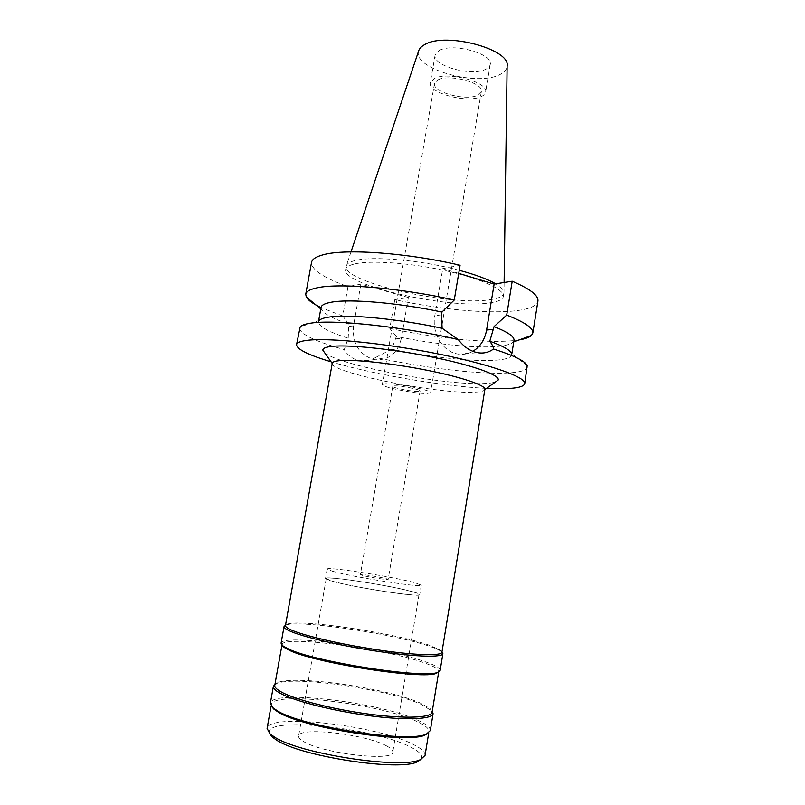 <?xml version="1.0" encoding="UTF-8"?>
<svg xmlns="http://www.w3.org/2000/svg" width="805" height="805" viewBox="0 0 805 805"><rect width="100%" height="100%" fill="white"/><g stroke="black" fill="none" stroke-linecap="round" stroke-linejoin="round"><path stroke-width="0.6" stroke-dasharray="4.03 3.02" d="M439.319 50.433C452.873 42.544 493.666 53.955 490.235 64.481C489.853 66.493 488.243 68.143 485.385 69.431C471.106 76.646 432.204 65.698 435.113 55.052L439.319 50.433M480.776 96.791C483.614 95.604 485.214 94.064 485.576 92.172C488.917 82.281 447.952 71.102 434.469 78.407L430.303 82.724C427.505 92.726 466.558 103.453 480.776 96.791M438.061 79.826C449.552 73.678 484.157 83.136 481.36 91.529L477.335 95.423C465.32 101.118 432.084 91.991 434.499 83.519L438.061 79.826M385.484 383.733L382.335 384.498C380.946 386.953 415.551 393.907 426.992 393.514L430.584 392.739C432.416 390.365 396.332 383.12 385.484 383.733M394.641 385.887C400.85 385.575 421.085 389.64 420.109 390.989L418.127 391.431C411.717 391.673 391.965 387.708 392.8 386.32L394.641 385.887M386.33 578.704L388.151 579.409C388.775 580.284 368.006 577.044 362.029 575.323L360.358 574.659C359.885 573.804 380.151 576.964 386.33 578.704M332.294 571.188C351.614 576.944 424.004 588.254 421.307 585.175L414.545 582.629C392.86 576.692 326.226 566.297 327.172 569.085L332.294 571.188M413.005 591.826C417.503 593.084 419.747 593.999 419.737 594.583C422.373 598.055 349.903 586.875 330.624 580.757L325.522 578.473C324.636 575.303 391.361 585.567 413.005 591.826M331.257 580.848C350.266 586.875 421.629 597.874 419.043 594.462C419.053 593.889 416.849 592.983 412.422 591.756C391.109 585.577 325.341 575.464 326.226 578.594L331.257 580.848M386.652 745.953C390.968 748.237 393.021 750.29 392.8 752.091C394.38 761.963 321.447 753.379 303.193 741.284C299.893 739.292 298.363 737.531 298.615 735.991C298.846 726.422 365.943 734.251 386.652 745.953M421.106 759.276C423.37 755.895 420.019 751.91 411.053 747.322C374.899 727.629 262.49 715.685 269.524 733.365M425.06 755.392C425.382 752.222 421.619 748.66 413.79 744.716C377.907 725.506 268.508 712.636 267.089 728.394M271.708 706.599L271.335 704.606C272.452 690.509 381.54 703.942 417.564 721.783C425.422 725.456 429.226 728.716 428.954 731.554L427.938 733.305M430.333 730.568C430.595 727.71 426.731 724.409 418.731 720.686C382.113 702.654 271.526 689.01 270.359 703.228M274.948 684.351L276.568 683.536C294.318 675.506 388.543 689.342 421.397 704.425L432.275 711.238M432.114 712.224L430.091 708.591L420.623 703.188C388.272 688.376 295.294 674.711 277.886 682.58L274.777 685.327M282.092 645.238L282.042 644.584C282.424 634.632 390.707 649.474 427.093 663.894C435.022 666.882 438.926 669.378 438.785 671.38L438.524 671.974M440.154 670.404C440.285 668.392 436.32 665.866 428.24 662.837C391.27 648.277 281.478 633.193 281.086 643.205M285.503 625.233L286.057 625.032C300.215 619.689 396.966 634.4 430.896 646.747C436.058 648.558 439.59 650.178 441.502 651.607L441.965 651.98M441.915 652.261L440.566 650.249L430.122 645.499C396.724 633.384 301.241 618.864 287.395 624.076L285.453 625.515M332.254 363.266L332.234 363.468C330.875 372.504 434.177 393.434 471.821 392.256C479.72 392.136 484.057 391.23 484.831 389.55L484.882 389.358M324.667 352.751C338.754 365.168 442.69 385.172 482.708 383.583C488.585 383.422 492.861 382.888 495.518 381.952M486.502 388.362C442.871 386.34 372.876 374.375 331.046 361.797M513.993 340.384L513.016 342.165C510.601 344.409 505.017 345.858 496.262 346.512C473.702 348.233 432.939 343.976 396.372 336.46L391.683 349.249L375.744 357.41C421.428 367.493 476.147 374.285 505.822 373.087C519.245 372.564 526.43 370.582 527.376 367.14M472.867 351.312C468.228 353.948 463.288 354.874 458.045 354.079L455.922 353.637C441.935 350.406 431.671 332.224 434.791 315.711L442.77 268.578L460.078 265.288M299.551 328.199C300.195 334.206 315.097 341.35 344.258 349.612L348.203 338.211C328.45 331.901 318.539 326.438 318.448 321.839L319.172 320.471L300.185 326.9M375.744 357.41C370.682 360.368 365.48 361.475 360.147 360.731C353.355 359.604 348.062 355.901 344.258 349.612M408.397 297.518L360.922 284.135L353.526 325.864C352.127 342.91 358.607 354.069 372.987 359.332L374.949 359.724C388.825 360.409 397.63 353.284 401.363 338.321L408.397 297.518L394.792 299.651C438.202 309.291 487.921 314.101 515.904 310.74C529.418 309.14 536.754 305.94 537.911 301.151M348.203 338.211L348.827 324.063L342.739 316.023L347.981 286.6C323.61 277.886 311.465 269.836 311.525 262.45M527.205 365.701L511.427 353.335L511.658 354.864C510.883 357.873 504.997 359.694 494.008 360.318C470.985 361.656 428.914 356.957 391.683 349.249M458.719 273.378L442.77 268.578M360.922 284.135L347.981 286.6M354.894 263.899C371.145 260.106 410.641 262.903 445.819 270.752C481.068 278.56 504.816 289.659 503.387 296.461C502.672 299.631 497.943 301.805 489.199 302.972C448.959 309.382 341.481 285.04 345.647 269.504C346.09 267.099 349.169 265.227 354.894 263.899M321.054 307.399L321.396 309.402C323.932 313.829 333.079 318.71 348.827 324.063M342.739 316.023L321.024 307.601M396.372 336.46L389.801 328.44L394.792 299.651M519.376 339.851L511.034 340.847C483.141 343.121 433.372 337.808 389.801 328.44M459.232 270.299C422.333 260.317 373.268 255.879 355.498 260.468C349.984 261.776 346.915 263.587 346.301 265.912L346.241 266.163C342.034 281.931 449.462 306.343 489.732 299.752C498.476 298.544 503.206 296.331 503.93 293.121L503.96 292.859C504.172 290.233 501.414 287.224 495.689 283.823M418.64 50.967C412.1 68.184 475.171 86.578 498.929 75.016C504.111 72.762 506.838 69.783 507.13 66.091M441.482 314.876L434.791 315.711M395.949 338.845L401.363 338.321M353.526 325.864L348.384 326.508M490.235 64.481L485.576 92.172M435.113 55.052L430.303 82.724M481.36 91.529L430.584 392.739M434.499 83.519L382.335 384.498M420.109 390.989L388.151 579.409M392.8 386.32L360.358 574.659M421.307 585.175L419.737 594.583M327.172 569.085L325.522 578.473M419.043 594.462L392.8 752.091M326.226 578.594L298.615 735.991M271.335 704.606L271.114 705.844M428.954 731.554L428.753 732.792M430.091 708.591L431.027 709.93M277.886 682.58L276.568 683.536M282.042 644.584L281.951 645.097M438.785 671.38L438.705 671.893M440.566 650.249L441.502 651.607M287.395 624.076L286.057 625.032M458.045 354.079L477.918 352.731M374.949 359.724L360.147 360.731M511.849 353.667L511.658 354.864M318.669 320.642L318.448 321.839M321.396 309.402L320.782 308.909M513.016 342.165L513.751 341.894M503.93 293.121L503.387 296.461M346.241 266.163L345.647 269.504M351.01 251.915L346.301 265.912M504.111 282.505L503.96 292.859"/><path stroke-width="1.21" d="M269.524 733.365L272.08 736.837L276.065 739.765C299.46 756.308 399.994 771.764 417.543 761.701L421.106 759.276M271.114 705.844L267.089 728.394L269.866 733.677L273.972 736.686C298.122 753.701 402.691 769.791 420.683 759.457L425.06 755.392L428.753 732.792M427.938 733.305L425.211 734.915C408.779 744.273 302.952 728.032 278.329 712.163L273.75 709.024L271.708 706.599M273.378 686.353L270.359 703.228L272.794 707.676L277.433 710.845C302.388 726.885 409.976 743.407 426.559 733.959L430.333 730.568L433.09 713.653C432.506 719.288 406.364 720.556 370.079 715.816C333.854 711.127 294.982 701.266 280.532 693.437C275.421 690.68 273.036 688.325 273.378 686.353L274.948 684.351M432.275 711.238L433.09 713.653M281.951 645.097L274.777 685.327C274.445 687.259 276.799 689.573 281.861 692.28C296.129 699.958 334.417 709.648 370.069 714.277C405.79 718.946 431.53 717.738 432.114 712.224L438.705 671.893M438.524 671.974L436.401 673.252C424.054 679.994 315.188 663.139 289.317 650.289L283.672 647.14L282.092 645.238M284.064 626.521L281.086 643.205L282.716 645.771L288.442 648.951C314.654 661.931 425.322 679.068 437.759 672.276L440.154 670.404L442.891 653.67C442.589 657.484 416.899 656.961 380.906 651.788C344.973 646.657 306.162 637.852 291.501 631.744C286.308 629.591 283.833 627.85 284.064 626.521L285.503 625.233M441.965 651.98L442.891 653.67M292.809 630.637C307.299 636.624 345.526 645.268 380.886 650.329C416.316 655.421 441.623 655.984 441.915 652.261L484.882 389.358C485.828 385.444 462.392 377.374 428.22 370.501C394.118 363.608 356.172 359.392 340.797 360.56C335.353 360.962 332.505 361.868 332.254 363.266L285.453 625.515C285.232 626.813 287.677 628.524 292.809 630.637M495.518 381.952L498.104 380.121C500.539 375.432 474.336 365.701 434.469 357.5C394.692 349.269 349.984 344.53 332.395 346.321C325.904 346.975 322.725 348.253 322.845 350.165L324.667 352.751M331.046 361.797C308.315 354.985 296.814 349.269 296.552 344.651C296.924 342.548 300.698 341.079 307.892 340.253C329.456 337.687 386.813 343.494 439.077 354.109C491.422 364.705 526.349 377.404 524.739 383.663C523.844 386.762 516.699 388.433 503.306 388.684L486.502 388.362M318.669 320.642L321.054 307.399C321.477 305.065 324.958 303.324 331.489 302.177C349.994 298.685 398.666 302.811 441.965 312.058L441.482 314.876L442.116 328.269L458.317 339.589C403.748 326.75 334.115 319.293 311.002 323.127C305.196 323.952 301.593 325.21 300.185 326.9L296.552 344.651M524.739 383.663L527.205 365.701C525.444 361.214 514.204 355.649 493.505 348.998C493.425 347.156 492.187 344.56 489.802 341.189L494.049 326.609C507.875 332.093 514.526 336.681 513.993 340.384L511.849 353.667M458.317 339.589C463.267 346.22 469.094 350.447 475.775 352.268L477.929 352.731C483.725 353.647 488.917 352.399 493.505 348.998M494.049 326.609L506.697 315.097L512.201 281.227L494.139 284.064L486.592 330.03C484.821 339.69 480.243 346.784 472.867 351.312M319.172 320.471C320.541 318.981 323.761 317.864 328.802 317.12C347.619 314.031 398.153 318.78 442.116 328.269M489.802 341.189C502.723 345.909 509.937 349.954 511.427 353.335M494.139 284.064L458.719 273.378M506.697 315.097C524.82 322.211 533.524 328.178 532.83 333.008L537.911 301.151C538.736 295.566 530.163 288.935 512.201 281.227M454.241 300.034L460.078 265.288C407.511 252.851 345.556 248.493 323.389 254.742C316.053 256.644 312.099 259.22 311.525 262.45L305.739 294.197C306.242 291.39 310.126 289.247 317.412 287.757C339.398 282.827 401.423 288.019 454.241 300.034L441.965 312.058M321.024 307.601C312.994 303.787 308.084 300.255 306.272 296.995L305.739 294.197M532.83 333.008L531.391 335.484C529.267 337.396 525.263 338.855 519.376 339.851M495.689 283.823C487.689 279.184 475.534 274.676 459.232 270.299M504.111 282.505L507.13 66.091C510.773 49.226 445.739 31.798 424.909 44.486C421.488 46.298 419.405 48.451 418.64 50.967L351.01 251.915M486.592 330.03L493.596 329.346M417.543 761.701L420.683 759.457M272.08 736.837L269.866 733.677M425.211 734.915L426.559 733.959M273.75 709.024L272.794 707.676M436.401 673.252L437.759 672.276M283.672 647.14L282.716 645.771M484.852 389.54L498.104 380.121M332.213 363.447L322.845 350.165M320.782 308.909L306.272 296.995M513.751 341.894L531.391 335.484"/></g></svg>
